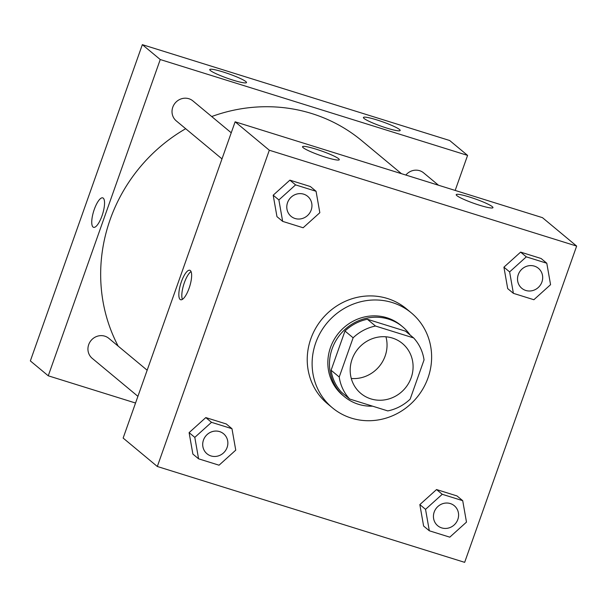 <?xml version="1.0" encoding="UTF-8"?>
<svg xmlns="http://www.w3.org/2000/svg" width="607" height="607" viewBox="0 0 607 607"><rect width="100%" height="100%" fill="white"/><g stroke="black" fill="none" stroke-linecap="round" stroke-linejoin="round"><path stroke-width="0.91" d="M385.946 336.802A32.49 30.714 -50.3 0 1 351.286 378.48M352.083 359.253A32.49 30.714 -50.3 0 1 402.411 343.486A32.49 30.714 -50.3 0 1 405.256 388.108A32.49 30.714 -50.3 0 1 360.869 393.45A32.49 30.714 -50.3 0 1 352.083 359.253M349.655 399.019L387.774 410.909A44.265 41.845 -50.3 0 0 410.15 399.148L424.043 359.913A44.265 41.845 -50.3 0 0 413.625 337.924L375.498 326.035A44.265 41.845 -50.3 0 0 353.122 337.796L339.23 377.023A44.265 41.845 -50.3 0 0 349.655 399.019L341.513 392.251A44.265 41.845 -50.3 0 1 331.088 370.255L339.23 377.023M413.625 337.924L405.484 331.156L367.356 319.267L375.498 326.035M331.088 370.255L344.981 331.027L353.122 337.796M344.981 331.027A44.265 41.845 -50.3 0 1 367.356 319.267M410.142 335.026A45.487 42.998 129.7 0 0 402.578 326.733A45.487 42.998 129.7 0 0 388.571 319.13A45.487 42.998 129.7 0 0 335.625 341.149A45.487 42.998 129.7 0 0 344.419 396.674A45.487 42.998 129.7 0 0 372.569 406.166M344.419 396.674L342.788 395.324A45.487 42.998 -50.3 0 1 330.496 347.447A45.487 42.998 -50.3 0 1 386.947 317.772A45.487 42.998 -50.3 0 1 400.946 325.375L402.578 326.733M315.723 342.834A61.724 58.363 -50.3 0 1 411.334 312.886A61.724 58.363 -50.3 0 1 416.743 397.661A61.724 58.363 -50.3 0 1 332.401 407.813A61.724 58.363 -50.3 0 1 315.723 342.834M332.401 407.813L327.522 403.754A61.724 58.363 -50.3 0 1 310.837 338.774A61.724 58.363 -50.3 0 1 406.455 308.826L411.334 312.886M576.65 246.085L269.318 150.233L157.319 466.487L464.659 562.348L576.65 246.085L542.468 217.663L235.129 121.802L269.318 150.233M316.057 191.273L310.359 186.531L289.88 180.15L273.188 195.204L276.959 216.638L282.657 221.373L303.128 227.762L319.828 212.708L316.057 191.273L295.579 184.885L278.879 199.938L282.657 221.373M546.793 263.241L541.095 258.499L520.616 252.117L503.924 267.171L507.695 288.606L513.393 293.34L533.872 299.729L550.564 284.675L546.793 263.241L526.315 256.852L509.622 271.906L513.393 293.34M462.709 500.676L457.01 495.942L436.539 489.553L419.839 504.607L423.618 526.041L429.316 530.784L449.787 537.165L466.487 522.111L462.709 500.676L442.237 494.288L425.537 509.341L429.316 530.784M231.973 428.709L226.274 423.967L205.803 417.586L189.103 432.639L192.882 454.074L198.58 458.816L219.051 465.197L235.751 450.144L231.973 428.709L211.502 422.32L194.801 437.374L198.58 458.816M235.129 121.802L123.138 438.064L157.319 466.487M190.355 270.563A15.433 4.681 107.3 0 1 189.414 287.316A15.433 4.681 107.3 0 1 180.643 299.744A15.433 4.681 107.3 0 1 180.765 283.613A15.433 4.681 107.3 0 1 189.832 270.274A15.433 4.681 107.3 0 1 190.355 270.563M191.061 271.587A15.433 4.681 -72.7 0 0 183.746 284.546A15.433 4.681 -72.7 0 0 182.396 299.365M469.704 197.085A19.492 2.307 -160.5 0 1 492.96 207.647A19.492 2.307 -160.5 0 1 473.817 203.322A19.492 2.307 -160.5 0 1 456.206 194.635A19.492 2.307 -160.5 0 1 469.704 197.085M316.035 149.155A19.492 2.307 -160.5 0 1 339.29 159.724A19.492 2.307 -160.5 0 1 320.147 155.392A19.492 2.307 -160.5 0 1 302.544 146.704A19.492 2.307 -160.5 0 1 316.035 149.155M118.16 346.104A162.441 153.579 -50.3 0 1 110.163 219.514A162.441 153.579 -50.3 0 1 185.689 128.707M211.706 116.544A162.441 153.579 -50.3 0 1 361.78 140.695L401.447 173.678M147.16 370.224L108.82 338.342A12.997 12.284 129.7 0 0 91.065 340.481A12.997 12.284 129.7 0 0 92.203 358.327L137.91 396.333M405.848 175.051A12.997 12.284 -50.3 0 1 423.64 172.874L438.512 185.241M221.995 158.897L176.28 120.892A12.997 12.284 -50.3 0 1 172.775 107.211A12.997 12.284 -50.3 0 1 192.897 100.906L231.244 132.789M160.248 59.539L467.587 155.4L449.681 140.513L142.341 44.652L160.248 59.539L48.257 375.801L135.543 403.025M455.174 190.439L467.587 155.4M399.527 129.519A19.492 2.307 -160.5 0 1 400.172 130.497A19.492 2.307 -160.5 0 1 381.029 126.165A19.492 2.307 -160.5 0 1 363.418 117.485A19.492 2.307 -160.5 0 1 376.917 119.928A19.492 2.307 -160.5 0 1 399.527 129.519M210.401 70.533A19.492 2.307 -160.5 0 1 209.756 69.555A19.492 2.307 -160.5 0 1 223.247 72.005A19.492 2.307 -160.5 0 1 246.503 82.567A19.492 2.307 -160.5 0 1 230.212 79.221A19.492 2.307 -160.5 0 1 210.401 70.533M142.341 44.652L30.35 360.915L48.257 375.801M102.75 197.867A15.433 4.681 -72.7 0 0 94.29 209.385A15.433 4.681 107.3 0 1 102.742 197.867A15.433 4.681 107.3 0 1 102.621 213.99A15.433 4.681 107.3 0 1 93.554 227.329A15.433 4.681 107.3 0 1 94.282 209.385A15.433 4.681 -72.7 0 0 93.554 227.329M206.964 453.755L206.979 453.763A12.997 12.284 -50.3 0 1 203.466 440.083A12.997 12.284 -50.3 0 1 223.581 433.77A12.997 12.284 -50.3 0 1 223.588 433.77A12.997 12.284 -50.3 0 1 224.734 451.623A12.997 12.284 -50.3 0 1 206.979 453.763A12.997 12.284 -50.3 0 1 206.964 453.755A12.997 12.284 -50.3 0 1 203.451 440.075A12.997 12.284 -50.3 0 1 223.596 433.777L223.581 433.77M226.274 423.967L205.803 417.586L211.502 422.32M205.803 417.586L189.103 432.639L194.801 437.374M189.103 432.639L192.882 454.074M437.7 525.723L437.715 525.73A12.997 12.284 -50.3 0 1 434.202 512.05A12.997 12.284 -50.3 0 1 454.324 505.737A12.997 12.284 -50.3 0 1 454.324 505.745A12.997 12.284 -50.3 0 1 455.47 523.591A12.997 12.284 -50.3 0 1 437.715 525.73A12.997 12.284 -50.3 0 1 437.7 525.723A12.997 12.284 -50.3 0 1 434.195 512.042A12.997 12.284 -50.3 0 1 454.332 505.745L454.332 505.745M457.01 495.942L436.539 489.553L442.237 494.288M436.539 489.553L419.839 504.607L425.537 509.341M419.839 504.607L423.618 526.041M287.536 202.639A12.997 12.284 -50.3 0 1 307.666 196.334A12.997 12.284 -50.3 0 1 307.673 196.334A12.997 12.284 -50.3 0 1 308.819 214.188A12.997 12.284 -50.3 0 1 291.057 216.327A12.997 12.284 -50.3 0 1 291.049 216.312A12.997 12.284 -50.3 0 1 287.536 202.639M310.359 186.531L289.88 180.15L295.579 184.885M289.88 180.15L273.188 195.204L278.879 199.938M273.188 195.204L276.959 216.638M291.049 216.312L291.057 216.327A12.997 12.284 -50.3 0 1 287.551 202.647A12.997 12.284 -50.3 0 1 307.681 196.342L307.681 196.342M518.272 274.607A12.997 12.284 -50.3 0 1 538.401 268.302A12.997 12.284 -50.3 0 1 538.409 268.302A12.997 12.284 -50.3 0 1 539.555 286.155A12.997 12.284 -50.3 0 1 521.8 288.295A12.997 12.284 -50.3 0 1 521.785 288.287A12.997 12.284 -50.3 0 1 518.272 274.607M541.095 258.499L520.616 252.117L526.315 256.852M520.616 252.117L503.924 267.171L509.622 271.906M503.924 267.171L507.695 288.606M521.785 288.287L521.8 288.295A12.997 12.284 -50.3 0 1 518.287 274.614A12.997 12.284 -50.3 0 1 538.417 268.309L538.417 268.309"/></g></svg>
